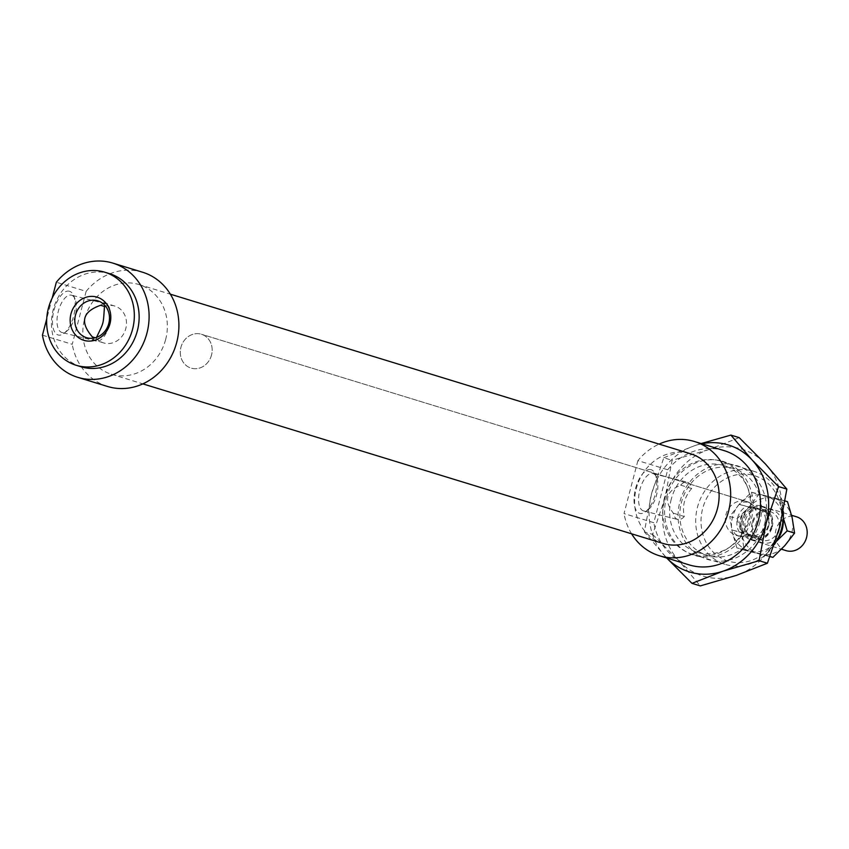 <?xml version="1.0" encoding="UTF-8"?>
<svg xmlns="http://www.w3.org/2000/svg" width="849" height="849" viewBox="0 0 849 849"><rect width="100%" height="100%" fill="white"/><g stroke="black" fill="none" stroke-linecap="round" stroke-linejoin="round"><path stroke-width="0.64" stroke-dasharray="4.25 3.18" d="M774.415 544.517A48.68 43.363 107.1 0 1 725.258 564.383A48.68 43.363 107.1 0 1 698.069 505.123A48.68 43.363 107.1 0 1 753.816 471.301A48.68 43.363 107.1 0 1 783.277 511.374M779.891 528.067A44.7 39.818 -72.9 0 0 731.774 476.087A44.7 39.818 -72.9 0 0 712.131 550.959A44.7 39.818 -72.9 0 0 779.891 528.067M748.733 518.314A48.68 43.363 107.1 0 1 692.381 554.301A48.68 43.363 107.1 0 1 665.202 495.041A48.68 43.363 107.1 0 1 720.939 461.209A48.68 43.363 107.1 0 1 748.733 518.314M756.565 522.209A17.702 15.77 107.1 0 1 736.072 535.294A17.702 15.77 107.1 0 1 726.192 513.751A17.702 15.77 107.1 0 1 746.451 501.451A17.702 15.77 107.1 0 1 756.565 522.209M95.237 337.764L96.192 338.061A19.251 17.15 -72.9 0 0 103.493 342.869A19.251 17.15 -72.9 0 0 125.779 328.637A19.251 17.15 -72.9 0 0 114.785 306.054A19.251 17.15 -72.9 0 0 105.467 306.118M96.192 338.061L96.563 337.35M100.638 305.269A19.251 8.734 -75.9 0 1 105.594 303.762A19.251 8.734 -75.9 0 1 109.394 324.551A19.251 8.734 -75.9 0 1 96.234 341.107A19.251 8.734 -75.9 0 1 92.35 336.883M684.315 516.532A19.251 8.734 -75.9 0 1 677.799 519.503A19.251 8.734 -75.9 0 1 673.299 513.146C663.706 500.581 666.157 491.242 680.643 485.129A19.251 8.734 -75.9 0 1 687.17 482.158A19.251 8.734 -75.9 0 1 691.67 488.515C684.474 496.867 682.023 506.206 684.315 516.532L673.299 513.146M650.079 507.935A19.251 8.734 -75.9 0 1 648.53 509.389A19.251 8.734 -75.9 0 1 643.563 510.918A19.251 8.734 -75.9 0 1 639.775 490.117A19.251 8.734 -75.9 0 1 652.934 473.562A19.251 8.734 -75.9 0 1 653.136 473.625A19.251 8.734 -75.9 0 1 656.595 477.255A19.251 8.734 -75.9 0 1 650.079 507.935M651.109 469.688A22.573 10.241 104.1 0 0 634.373 494.638A22.573 10.241 104.1 0 0 645.707 511.629A22.573 10.241 104.1 0 0 655.173 473.954A22.573 10.241 104.1 0 0 651.109 469.688M680.643 485.129L691.67 488.515M69.544 291.292A22.573 10.241 104.1 0 0 52.808 316.242A22.573 10.241 104.1 0 0 64.142 333.233A22.573 10.241 104.1 0 0 73.598 295.548A22.573 10.241 104.1 0 0 69.544 291.292M71.571 295.219A19.251 8.734 -75.9 0 1 75.03 298.859A19.251 8.734 -75.9 0 1 66.965 330.993A19.251 8.734 -75.9 0 1 61.998 332.511A19.251 8.734 -75.9 0 1 58.114 328.287A19.251 8.734 -75.9 0 1 59.908 306.457A19.251 8.734 -75.9 0 1 71.369 295.165A19.251 8.734 -75.9 0 1 71.571 295.219M42.45 335.164L72.25 344.312L86.142 291.366L56.342 282.229M52.203 298.01L46.727 318.884M637.907 460.625L624.015 513.571L653.815 522.708L667.707 469.762L637.907 460.625A59.748 53.222 107.1 0 1 659.111 444.101M86.142 291.366A59.748 53.222 107.1 0 1 142.611 272.242M107.568 386.475A59.748 53.222 107.1 0 1 72.25 344.312M165.64 339.536A46.918 41.792 107.1 0 1 111.336 374.207A46.918 41.792 107.1 0 1 85.144 317.102A46.918 41.792 107.1 0 1 138.854 284.511A46.918 41.792 107.1 0 1 165.64 339.536M667.707 469.762A59.748 53.222 107.1 0 1 724.176 450.639M689.133 564.882A59.748 53.222 107.1 0 1 653.815 522.708M211.528 355.02A17.702 15.77 107.1 0 1 191.036 368.105A17.702 15.77 107.1 0 1 181.155 346.551A17.702 15.77 107.1 0 1 201.415 334.251A17.702 15.77 107.1 0 1 211.528 355.02A17.702 15.77 107.1 0 1 191.036 368.105A17.702 15.77 107.1 0 1 181.155 346.551A17.702 15.77 107.1 0 1 201.415 334.251A17.702 15.77 107.1 0 1 211.528 355.02M81.016 366.757A48.68 43.363 107.1 0 1 53.837 307.497A48.68 43.363 107.1 0 1 109.574 273.675M663.101 543.466A46.918 41.792 107.1 0 1 636.909 486.36A46.918 41.792 107.1 0 1 690.619 453.769M631.592 533.798A59.748 53.222 107.1 0 1 624.015 513.571M751.386 507.872A14.38 12.809 107.1 0 1 757.021 508.158A14.38 12.809 107.1 0 1 760.948 510.27L766.286 511.607L759.558 509.549L748.5 502.099L743.024 502.152L739.32 504.465L760.948 510.27A14.38 12.809 107.1 0 1 765.236 525.032A14.38 12.809 107.1 0 1 754.209 535.952A14.38 12.809 107.1 0 1 748.585 535.666A14.38 12.809 107.1 0 1 744.647 533.554L732.581 530.147L735.298 534.286L739.787 536.409L745.422 536.812L752.819 535.231L759.547 537.29L744.647 533.554A14.38 12.809 107.1 0 1 740.37 518.792A14.38 12.809 107.1 0 1 751.386 507.872M759.558 509.549L739.32 504.465M732.581 530.147L752.819 535.231M766.286 511.607A17.702 15.77 107.1 0 1 768.101 525.754A17.702 15.77 107.1 0 1 759.547 537.29M739.309 532.206A17.702 15.77 107.1 0 1 746.048 506.535M768.695 526.093A14.38 12.809 107.1 0 1 752.044 536.727A14.38 12.809 107.1 0 1 744.011 519.217A14.38 12.809 107.1 0 1 760.481 509.22A14.38 12.809 107.1 0 1 768.695 526.093M771.561 526.815A17.702 15.77 107.1 0 1 751.068 539.9A17.702 15.77 107.1 0 1 741.188 518.346A17.702 15.77 107.1 0 1 761.447 506.046A17.702 15.77 107.1 0 1 771.561 526.815M786.057 550.63A17.702 15.77 107.1 0 1 776.177 529.076A17.702 15.77 107.1 0 1 796.447 516.776M652.658 534.435L679.051 560.966A66.381 59.133 107.1 0 1 664.947 498.161L652.658 534.435L644.349 531.888L651.491 494.033A66.381 59.133 -72.9 0 0 665.595 556.838A66.381 59.133 -72.9 0 0 666.698 557.995L644.349 531.888M739.203 437.638L708.225 449.768A66.381 59.133 107.1 0 1 765.596 464.159A66.381 59.133 107.1 0 1 779.7 526.964A66.381 59.133 107.1 0 1 736.433 575.357A66.381 59.133 107.1 0 1 679.051 560.966L700.308 585.906M708.225 449.768L672.1 460.307L664.947 498.161A66.381 59.133 107.1 0 1 708.225 449.768M663.791 457.76L694.769 445.64A66.381 59.133 -72.9 0 0 651.491 494.033L663.791 457.76L672.1 460.307M701.752 443.751A66.381 59.133 -72.9 0 0 694.769 445.64L701.104 443.56M764.79 523.217A49.125 43.766 -72.9 0 0 711.897 466.09A49.125 43.766 -72.9 0 0 690.301 548.38A49.125 43.766 -72.9 0 0 764.79 523.217M759.897 521.902A45.368 40.412 107.1 0 1 707.376 555.426A45.368 40.412 107.1 0 1 682.065 500.188A45.368 40.412 107.1 0 1 734.014 468.701A45.368 40.412 107.1 0 1 759.897 521.902M666.412 497.779A49.125 43.766 107.1 0 1 740.89 472.617A49.125 43.766 107.1 0 1 719.305 554.906A49.125 43.766 107.1 0 1 666.412 497.779M671.294 499.095A45.368 40.412 -72.9 0 0 697.178 552.296A45.368 40.412 -72.9 0 0 749.709 518.771A45.368 40.412 -72.9 0 0 723.826 465.57A45.368 40.412 -72.9 0 0 671.294 499.095M771.232 526.847A14.932 13.308 107.1 0 1 753.944 537.884A14.932 13.308 107.1 0 1 745.613 519.694A14.932 13.308 107.1 0 1 762.71 509.326A14.932 13.308 107.1 0 1 771.232 526.847M772.187 527.027A17.15 15.282 -72.9 0 0 753.721 507.086A17.15 15.282 -72.9 0 0 746.186 535.815A17.15 15.282 -72.9 0 0 772.187 527.027M778.777 529.16A14.932 13.308 107.1 0 1 761.489 540.197A14.932 13.308 107.1 0 1 752.967 522.676A14.932 13.308 107.1 0 1 770.255 511.639A14.932 13.308 107.1 0 1 778.777 529.16M783.192 519.195A28.77 25.629 -72.9 0 0 782.545 514.802A28.77 25.629 -72.9 0 0 764.662 495.487A28.77 25.629 -72.9 0 0 739.479 503.998A28.77 25.629 -72.9 0 0 732.188 531.814A28.77 25.629 -72.9 0 0 750.07 551.128A28.77 25.629 -72.9 0 0 775.243 542.628A28.77 25.629 -72.9 0 0 776.442 541.195M752.161 522.538A17.15 15.282 -72.9 0 0 770.616 542.479A17.15 15.282 -72.9 0 0 778.162 513.762A17.15 15.282 -72.9 0 0 752.161 522.538M737.155 518.707L741.793 534.764A28.77 25.629 107.1 0 1 749.094 506.949L737.155 518.707L729.769 516.447L739.479 503.998L751.429 492.229L780.135 499.435L783.287 517.911M744.212 550.131L759.685 554.079A28.77 25.629 107.1 0 1 741.793 534.764L744.212 550.131L736.826 547.87L732.188 531.814L729.769 516.447M787.511 501.695L774.277 498.437A28.77 25.629 107.1 0 1 792.159 517.752A28.77 25.629 107.1 0 1 784.858 545.578A28.77 25.629 107.1 0 1 759.685 554.079L770.022 556.636M774.277 498.437L758.804 494.5L749.094 506.949A28.77 25.629 107.1 0 1 774.277 498.437M776.294 541.471L765.533 555.076L736.826 547.87M765.533 555.076L770.085 556.466M751.429 492.229L758.804 494.5M780.135 499.435L785.145 500.974M692.381 554.301L725.258 564.383M720.939 461.209L753.816 471.301M114.785 306.054L97.794 300.843M103.493 342.869L86.502 337.658M643.563 510.907L677.799 519.503M652.934 473.562L687.17 482.158M645.707 511.629L648.53 509.389M655.173 473.954L656.595 477.255M64.142 333.233L66.965 330.993M73.608 295.548L75.03 298.859M105.605 303.762L71.369 295.165M96.234 341.107L61.998 332.511M738.97 536.186L736.072 535.294M749.349 502.332L201.415 334.251L746.451 501.451M111.336 374.207L142.844 383.875M138.854 284.511L170.362 294.178M748.585 535.666L752.044 536.727M757.021 508.158L760.481 509.22M751.068 539.9L781.462 549.218M761.447 506.046L791.576 515.29M707.387 555.426L697.199 552.306M733.992 468.69L723.804 465.57M761.489 540.197L753.944 537.884M762.71 509.326L770.255 511.639"/><path stroke-width="1.27" d="M783.277 511.374A48.68 43.363 107.1 0 1 781.611 528.396A48.68 43.363 107.1 0 1 774.415 544.517M105.467 306.118A19.251 17.15 -72.9 0 0 104.48 306.457L100.638 305.269C82.438 311.647 79.668 322.185 92.35 336.883L95.237 337.764M96.192 338.061C104.183 321.262 103.122 325.284 104.48 306.457M70.976 313.843A22.573 20.111 107.1 0 1 105.202 302.286A22.573 20.111 107.1 0 1 95.279 340.099A22.573 20.111 107.1 0 1 70.976 313.843M75.508 315.075A19.251 17.15 -72.9 0 0 86.492 337.658A19.251 17.15 -72.9 0 0 108.789 323.427A19.251 17.15 -72.9 0 0 97.805 300.843A19.251 17.15 -72.9 0 0 75.508 315.075M46.727 318.884L42.45 335.164A59.748 53.222 107.1 0 0 77.768 377.338A59.748 53.222 107.1 0 0 146.177 335.822A59.748 53.222 107.1 0 0 112.811 263.094A59.748 53.222 107.1 0 0 56.342 282.229L52.203 298.01M112.811 263.094L142.611 272.242A59.748 53.222 107.1 0 1 175.976 344.97A59.748 53.222 107.1 0 1 107.568 386.475L77.768 377.338M659.111 444.101A59.748 53.222 107.1 0 1 694.386 441.491L724.176 450.639A59.748 53.222 107.1 0 1 757.541 523.366A59.748 53.222 107.1 0 1 689.133 564.882L659.333 555.734A59.748 53.222 107.1 0 1 631.592 533.798M132.561 329.306A48.68 43.363 107.1 0 1 76.208 365.282A48.68 43.363 107.1 0 1 49.03 306.022A48.68 43.363 107.1 0 1 104.767 272.2A48.68 43.363 107.1 0 1 132.561 329.306M104.767 272.2L109.574 273.675A48.68 43.363 107.1 0 1 137.368 330.781A48.68 43.363 107.1 0 1 81.016 366.757L76.208 365.282M170.362 294.178L690.619 453.769A46.918 41.792 107.1 0 1 717.405 508.795A46.918 41.792 107.1 0 1 663.101 543.466L142.844 383.875M694.386 441.491A59.748 53.222 107.1 0 1 727.742 514.229A59.748 53.222 107.1 0 1 659.333 555.734M791.576 515.29L796.447 516.776A17.702 15.77 107.1 0 1 806.55 537.544A17.702 15.77 107.1 0 1 786.057 550.63L781.462 549.218M691.999 583.359L666.667 557.984A66.381 59.133 -72.9 0 0 722.966 571.228L691.999 583.359L700.308 585.906L736.433 575.357L767.4 563.237L779.7 526.964L786.853 489.109L765.596 464.159L739.203 437.638L730.893 435.091L752.14 460.031A66.381 59.133 -72.9 0 0 701.752 443.751M701.104 443.56L730.893 435.091M752.14 460.031L778.544 486.562L766.244 522.835A66.381 59.133 -72.9 0 0 752.14 460.031M766.244 522.835L759.091 560.69L722.966 571.228A66.381 59.133 -72.9 0 0 766.244 522.835M786.853 489.109L778.544 486.562M767.4 563.237L759.091 560.69M776.442 541.195A28.77 25.629 -72.9 0 0 783.192 519.195M770.022 556.636L772.919 557.337L784.858 545.578L794.568 533.119L792.159 517.752L787.511 501.695L785.145 500.974M783.287 517.911L787.193 530.858L776.294 541.471M787.193 530.858L794.568 533.119M770.085 556.466L772.919 557.337"/></g></svg>
